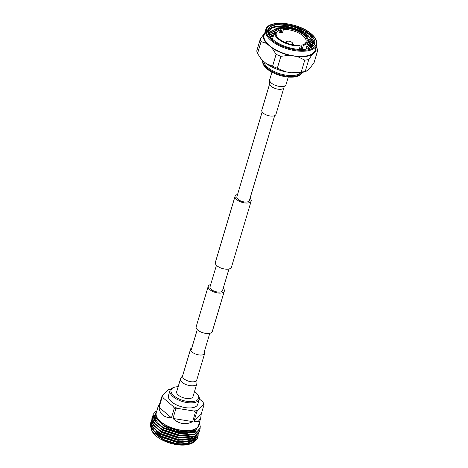 <?xml version="1.0" encoding="UTF-8"?>
<svg xmlns="http://www.w3.org/2000/svg" width="468" height="468" viewBox="0 0 468 468"><rect width="100%" height="100%" fill="white"/><g stroke="black" fill="none" stroke-linecap="round" stroke-linejoin="round"><path stroke-width="0.7" d="M223.218 288.27A8.401 3.826 -163.4 0 1 224.33 291.114A8.401 3.826 -163.4 0 1 218.427 293.032A8.401 3.826 -163.4 0 1 209.916 289.698A8.401 3.826 -163.4 0 1 208.225 286.311A8.401 3.826 -163.4 0 1 210.711 284.538M224.33 291.114L212.273 331.549A8.401 3.826 -163.4 0 1 206.376 333.462A8.401 3.826 -163.4 0 1 197.859 330.133A8.401 3.826 -163.4 0 1 196.168 326.746L208.225 286.311M237.557 194.483A8.401 3.826 16.6 0 0 235.071 196.256A8.401 3.826 16.6 0 0 236.761 199.643A8.401 3.826 16.6 0 0 245.279 202.972A8.401 3.826 16.6 0 0 251.176 201.059A8.401 3.826 16.6 0 0 250.07 198.216M235.071 196.256L215.344 262.419A8.401 3.826 16.6 0 0 217.035 265.806A8.401 3.826 16.6 0 0 225.553 269.135A8.401 3.826 16.6 0 0 231.449 267.222L251.176 201.059M262.168 111.922L236.866 196.794A6.529 2.972 16.6 0 0 238.183 199.421A6.529 2.972 16.6 0 0 244.793 202.012A6.529 2.972 16.6 0 0 249.38 200.52L274.681 115.649M228.963 268.995L222.534 290.581A6.529 2.972 -163.4 0 1 217.948 292.067A6.529 2.972 -163.4 0 1 211.331 289.481A6.529 2.972 -163.4 0 1 210.021 286.849L216.456 265.268M263.285 113.151A7.377 3.364 -163.4 0 1 261.799 110.179L269.79 83.374A7.377 3.364 -163.4 0 0 271.276 86.346A7.377 3.364 -163.4 0 0 281.303 89.23A7.377 3.364 -163.4 0 0 283.936 87.586L275.945 114.391A7.377 3.364 -163.4 0 1 270.761 116.076A7.377 3.364 -163.4 0 1 263.285 113.151M176.67 391.728A8.529 3.884 16.6 0 0 178.384 395.167A8.529 3.884 16.6 0 0 187.024 398.543A8.529 3.884 16.6 0 0 193.015 396.601L196.823 383.813A8.529 3.884 16.6 0 1 193.781 385.714A8.529 3.884 16.6 0 1 182.192 382.379A8.529 3.884 16.6 0 1 180.478 378.94L176.67 391.728M191.845 347.829A7.377 3.364 16.6 0 0 190.581 349.087A7.377 3.364 16.6 0 0 192.061 352.059A7.377 3.364 16.6 0 0 199.543 354.984A7.377 3.364 16.6 0 0 204.721 353.299A7.377 3.364 16.6 0 0 204.352 351.556M309.401 48.327L314.274 42.395L309.453 34.258L304.212 30.56L286.925 24.582A24.26 11.051 -163.4 0 1 309.734 33.989A24.26 11.051 -163.4 0 1 309.722 48.204A24.26 11.051 -163.4 0 1 272.996 39.681A24.26 11.051 -163.4 0 1 269.779 36.299A24.26 11.051 -163.4 0 1 269.469 35.855C266.292 30.04 269.375 26.781 278.717 26.079A22.967 10.46 16.6 0 0 269.03 31.374L271.697 28.238L277.144 26.524L282.719 26.343L293.401 28.314L303.112 32.473L308.184 36.048L312.109 40.856L312.805 45.291L312.109 46.753M307.616 43.483L310.565 47.777M310.395 47.871L307.529 43.776M308.225 41.278L311.641 47.11M311.518 47.204L308.166 41.599M307.096 37.475L312.361 46.338M312.285 46.478L307.558 38.236M278.717 26.079C287.914 25.254 301.544 29.683 308.272 35.755L312.197 40.564L312.805 45.291M312.302 46.584L312.723 45.583M269.837 36.282L273.657 35.077M273.569 35.369L269.954 36.475M269.188 34.895L274.306 32.906M274.219 33.193L269.258 35.071M268.86 33.602L275.196 30.689M280.233 30.344L281.689 30.402M281.601 30.695L280.145 30.636M274.991 30.999L268.884 33.772M268.819 32.403L276.582 28.408L282.339 28.232M282.251 28.525L279.63 28.466M278.524 28.507L276.494 28.694L268.808 32.561M273.318 36.217A24.26 11.051 16.6 0 0 270.258 36.925M273.335 36.147L270.247 36.908M279.858 31.613A17.474 7.962 -163.4 0 1 281.379 31.45L282.473 27.77A17.474 7.962 -163.4 0 1 304.598 34.784A17.474 7.962 -163.4 0 1 308.108 41.828A17.474 7.962 -163.4 0 1 303.352 45.414L302.697 44.858L301.954 45.15L301.076 48.093A15.52 7.073 -163.4 0 1 299.502 48.415M280.034 28.811A16.386 7.465 -163.4 0 0 276.787 36.475A16.386 7.465 -163.4 0 0 299.596 45.337L300.251 45.893A17.474 7.962 -163.4 0 1 278.132 38.885A17.474 7.962 -163.4 0 1 274.622 31.842A17.474 7.962 -163.4 0 1 279.378 28.255L280.034 28.811L280.338 29.987A15.52 7.073 16.6 0 0 276.272 33.134A15.52 7.073 16.6 0 0 277.079 36.855M303.311 44.676A15.52 7.073 16.6 0 0 306.019 42.003A15.52 7.073 16.6 0 0 302.901 35.749A15.52 7.073 16.6 0 0 283.438 29.507L283.134 28.332A16.386 7.465 -163.4 0 1 303.773 34.913A16.386 7.465 -163.4 0 1 303.761 44.513A16.386 7.465 -163.4 0 1 302.697 44.858M291.166 44.507A3.229 1.474 16.6 0 0 292.699 43.618A3.229 1.474 16.6 0 0 292.026 42.448A3.229 1.474 16.6 0 0 288.885 41.178A3.229 1.474 16.6 0 0 286.533 41.781A3.229 1.474 16.6 0 0 287.13 43.202A3.229 1.474 16.6 0 0 287.329 43.36M300.942 72.663A19.908 9.067 -163.4 0 1 285.913 75.143A19.908 9.067 -163.4 0 1 267.836 67.521A19.908 9.067 -163.4 0 1 263.712 61.443M302.076 72.464A20.545 9.36 -163.4 0 1 287.059 76.19A20.545 9.36 -163.4 0 1 267.193 68.152A20.545 9.36 -163.4 0 1 262.893 60.752M302.188 72.446A20.545 9.36 -163.4 0 1 287.668 76.992A20.545 9.36 -163.4 0 1 266.976 68.86A20.545 9.36 -163.4 0 1 262.817 60.688M316.69 44.986L315.151 50.134A26.6 12.115 -163.4 0 1 296.478 56.201A26.6 12.115 -163.4 0 1 269.521 45.659A26.6 12.115 -163.4 0 1 264.174 34.942L265.713 29.788C267.901 19.1 298.613 22.405 311.267 33.848C315.76 37.68 317.567 41.389 316.69 44.986A26.6 12.115 -163.4 0 1 298.017 51.047A26.6 12.115 -163.4 0 1 271.06 40.505A26.6 12.115 -163.4 0 1 265.713 29.788M309.804 39.417A26.6 12.115 -163.4 0 1 312.665 42.26M264.777 32.93L260.331 38.967L256.78 50.872A29.689 13.525 -163.4 0 0 257.535 53.51L261.085 41.605A29.689 13.525 -163.4 0 1 260.331 38.967M261.085 41.605L266.643 43.477A27.284 12.425 -163.4 0 1 263.888 33.819M266.643 43.477L271.902 47.923L276.114 54.306L272.569 66.21L266.157 63.508L262.653 60.547A27.085 12.338 -163.4 0 1 260.834 58.465L257.535 53.51M316.181 46.695L316.9 47.988A29.689 13.525 -163.4 0 1 317.649 50.626L314.104 62.531L310.056 68.106L307.991 70.182L305.066 71.651A27.085 12.338 -163.4 0 1 291.418 72.751L285.843 71.861L277.325 68.229L280.876 56.324L289.318 55.306A27.284 12.425 -163.4 0 1 271.902 47.923M289.318 55.306L297.683 56.64L304.773 60.138L301.228 72.043L291.418 72.751M306.253 71.218L305.235 71.423L308.781 59.518L312.337 54.37A27.284 12.425 -163.4 0 1 297.683 56.64M312.337 54.37L315.444 51.258L317.649 50.626M315.947 47.49A27.284 12.425 -163.4 0 1 315.444 51.258M308.781 59.518A29.689 13.525 -163.4 0 1 304.773 60.138M280.876 56.324A29.689 13.525 -163.4 0 1 276.114 54.306M305.235 71.423A29.689 13.525 -163.4 0 1 301.228 72.043M277.325 68.229A29.689 13.525 -163.4 0 1 272.569 66.21M285.843 71.861A27.085 12.338 -163.4 0 1 266.157 63.508M262.653 60.547L260.36 57.833M284.368 42.132A15.52 7.073 -163.4 0 1 286.188 42.43M292.635 44.349A15.52 7.073 -163.4 0 1 294.319 45.098M280.338 29.987L279.46 32.93A15.52 7.073 -163.4 0 1 282.561 32.45L283.438 29.507M299.204 49.421L300.251 45.893M303.352 45.414L302.258 49.087L301.076 48.093M302.258 49.087A17.474 7.962 -163.4 0 1 300.222 49.468M283.134 28.332L282.473 27.77M282.561 32.45L281.379 31.45M306.85 46.045L307.628 46.736M308.985 48.467A22.967 10.46 -163.4 0 0 308.634 47.958A22.967 10.46 -163.4 0 0 306.885 45.94L308.693 48.034M306.967 45.653L309.149 48.415M270.171 36.814L269.03 31.374M286.925 24.582L282.69 24.137L276.565 24.33C271.516 25.173 268.568 27.074 267.731 30.034C267.415 31.847 267.988 33.784 269.469 35.855M282.69 24.137L293.992 26.22L304.329 30.631M282.339 26.325L293.342 28.39L303.44 32.666M309.757 37.177L314.104 43.77M281.695 28.495L282.245 28.536M309.108 39.347L312.928 44.378M281.046 30.666L281.601 30.707M308.459 41.517L312.267 46.508M307.815 43.688L311.015 47.525M312.8 38.019L309.746 34.761L293.91 26.495L276.489 24.599L270.65 26.448L267.731 30.034M275.436 26.828L293.26 28.665L309.453 37.247M274.792 29.004L277.974 28.706M279.899 28.694L282.169 28.811M307.663 38.434L308.804 39.417M274.143 31.175L274.956 31.058M280.069 30.888L281.52 30.982M273.493 33.345L274.201 33.246M272.85 35.515L273.558 35.416M154.984 432.49A20.036 9.126 16.6 0 0 175.997 443.401A20.036 9.126 16.6 0 0 189.733 442.125M190.932 441.271A20.036 9.126 16.6 0 0 192.284 439.317M192.43 438.785A20.036 9.126 16.6 0 0 192.488 437.323M191.43 437.674A18.743 8.541 -163.4 0 1 190.312 439.475M189.435 440.183A18.743 8.541 -163.4 0 1 181.49 442.079M155.815 418.597L155.475 418.714M150.948 422.113L150.567 423.037L150.637 426.213L153.808 431.057L160.085 435.72L177.828 441.693L193.524 440.482L198.034 436.006L198.233 435.024M150.567 423.037L151.451 428.454L159.88 435.907L177.752 441.956L181.719 442.359L192.594 441.09L198.034 436.006M155.938 411.033L153.153 414.35L153.229 417.532L156.4 422.376L162.677 427.038L167.743 429.513A24.599 11.203 -163.4 0 0 180.361 433.198A24.599 11.203 -163.4 0 0 185.451 433.725L198.087 430.753L200.362 427.079L199.391 422.534M153.153 414.35L154.428 420.381L162.472 427.225L180.344 433.274L185.451 433.725M152.89 415.602L152.509 416.526L152.58 419.702L155.75 424.546L162.027 429.209L179.77 435.181L195.466 433.971L199.976 429.489L200.205 427.764M152.469 416.655L153.709 422.44L161.823 429.396L179.694 435.445L183.661 435.848L194.706 434.515L199.976 429.489M152.246 417.772L151.86 418.696L151.93 421.873L155.107 426.717L161.384 431.379L179.127 437.352L194.817 436.141L199.327 431.666L199.526 430.683M151.825 418.825L153.106 424.681L161.179 431.566L179.045 437.615L183.017 438.019L194.009 436.708L199.251 431.929L199.462 430.806M151.597 419.942L151.217 420.867L151.287 424.043L154.458 428.887L160.735 433.549L178.478 439.522L194.173 438.311L198.684 433.836L198.877 432.853M151.176 420.995L152.72 427.225L160.53 433.737L178.402 439.785L182.368 440.189L193.459 438.838L198.684 433.836M156.821 410.974A22.441 10.226 16.6 0 0 180.607 430.285A22.441 10.226 16.6 0 0 199.087 423.569M157.078 410.103L154.996 417.082L163.677 425.377L166.093 426.664L180.519 431.326C187.598 432.385 192.997 431.835 196.712 429.688C193.091 432.251 187.656 433.187 180.42 432.496L167.743 429.513M191.511 443.377L190.125 443.927A22.441 10.226 -163.4 0 1 176.337 444.6A22.441 10.226 -163.4 0 1 153.171 432.906L152.03 431.338L150.351 425.541M152.65 432.134A22.441 10.226 -163.4 0 1 151.439 428.431M151.451 428.05A22.441 10.226 -163.4 0 1 151.474 427.758M151.603 427.097A22.441 10.226 -163.4 0 1 152.001 426.114M152.112 425.909A22.441 10.226 -163.4 0 1 153.112 424.687M190.903 443.629L176.641 444.325L163.624 440.347L176.869 444.126L180.765 444.512L192.301 443.097A24.599 11.203 16.6 0 0 193.664 442.488L197.309 438.44L197.584 437.194M192.301 443.097A24.599 11.203 16.6 0 1 179.221 444.114L177.185 443.845L162.144 439.101L152.03 431.338M194.512 436.504A22.441 10.226 -163.4 0 1 194.764 437.498M194.84 438.212A22.441 10.226 -163.4 0 1 194.805 439.095M194.512 440.207A22.441 10.226 -163.4 0 1 193.424 441.868M178.173 386.673A14.385 6.552 16.6 0 0 173.979 387.41A14.385 6.552 16.6 0 0 172.78 394.746A14.385 6.552 16.6 0 0 186.89 401.339A14.385 6.552 16.6 0 0 197.625 394.46A14.385 6.552 16.6 0 0 194.518 391.546M173.979 387.41L173.096 387.744A15.263 6.95 16.6 0 0 169.995 390.546A15.263 6.95 16.6 0 0 186.791 402.521A15.263 6.95 16.6 0 0 199.239 399.268A15.263 6.95 16.6 0 0 198.18 395.226L197.625 394.46M169.995 390.546L168.474 395.641A15.263 6.95 16.6 0 0 185.275 407.616A15.263 6.95 16.6 0 0 197.724 404.364L199.239 399.268M158.412 405.621L156.277 412.788A22.055 10.044 16.6 0 0 180.549 430.092A22.055 10.044 16.6 0 0 198.543 425.389L200.678 418.222L198.122 421.65L193.933 421.399L196.782 411.84A22.055 10.044 -163.4 0 1 195.495 412.039L192.646 421.598C189.376 423.376 186.001 424.002 182.526 423.47C179.051 422.896 175.863 421.223 172.973 418.456L175.822 408.903A22.055 10.044 -163.4 0 1 174.295 408.254L171.446 417.813C163.917 417.591 159.793 414.104 159.073 407.353L161.922 397.8A22.055 10.044 -163.4 0 1 161.682 396.952L158.833 406.511L158.412 405.621L159.57 404.024M170.814 389.165A21.189 9.652 16.6 0 0 168.486 389.616L162.612 395.501A21.189 9.652 16.6 0 0 163.35 398.087L173.306 406.499A21.189 9.652 16.6 0 0 177.963 408.47L193.793 410.998A21.189 9.652 16.6 0 0 197.712 410.389L203.586 404.504A21.189 9.652 16.6 0 0 202.849 401.918L199.321 398.941M202.849 401.918L203.837 403.673A22.055 10.044 -163.4 0 1 204.083 404.522L201.234 414.081L200.678 418.222M162.612 395.501L161.682 396.952M161.922 397.8L163.35 398.087M203.586 404.504L204.083 404.522M196.782 411.84L197.712 410.389M193.793 410.998L195.495 412.039M175.822 408.903L177.963 408.47M173.306 406.499L174.295 408.254M179.221 444.114L192.874 442.652L197.385 438.177M179.092 431.759A18.743 8.541 -163.4 0 1 161.741 424.178M153.779 428.524A20.036 9.126 16.6 0 0 154.569 431.788M164.876 438.083A18.743 8.541 -163.4 0 1 156.019 430.648M195.729 436.644L195.577 435.995M195.372 435.357L194.957 434.415M156.815 420.609L155.458 421.095M153.527 422.159L152.884 422.692M152.311 423.3L151.913 423.873M151.439 424.962L151.731 428.524M152.369 429.788L160.442 436.866L177.191 442.494L192.272 441.207M155.704 419.1L154.645 419.667M153.013 427.617L161.086 434.696L177.84 440.324L192.927 439.037M153.662 425.447L161.735 432.526L178.483 438.153L193.571 436.866M154.592 416.403L154.013 417.117M154.311 423.271L162.384 430.355L179.133 435.983L194.22 434.696M154.955 421.101L163.028 428.185L179.776 433.807L195.179 432.368M154.499 415.368L154.756 417.058L163.677 426.015L180.426 431.636L195.238 430.478L196.712 429.688M163.624 440.347L176.705 444.12L180.765 444.512M188.844 443.863L191.517 442.962L195.408 439.633M156.499 420.223L155.218 420.726M151.468 425.038L151.679 427.372L154.218 431.461M160.155 436.065L177.354 441.95L181.719 442.359M189.487 441.687L192.167 440.792L196.057 437.463M160.53 433.737L177.998 439.78L182.058 440.172M190.137 439.516L192.81 438.621L196.706 435.293M161.179 431.566L178.647 437.609L183.017 438.019M154.545 416.093L154.013 416.818M161.823 429.396L179.291 435.439L183.661 435.848M154.458 415.034L154.27 418.69L156.809 422.779M162.472 427.225L179.94 433.269L183.965 433.655M163.66 425.365L166.093 426.664M159.073 407.353L171.446 417.813M172.973 418.456L192.646 421.598M193.933 421.399L201.234 414.081M283.936 87.586L284.082 87.183C284.597 87.025 285.258 86.141 286.042 84.538A8.529 3.884 -163.4 0 1 283 86.434A8.529 3.884 -163.4 0 1 271.411 83.099A8.529 3.884 -163.4 0 1 269.697 79.665C269.416 80.964 269.48 82.064 269.896 82.971L269.79 83.374M190.581 349.087L182.59 375.892A7.377 3.364 16.6 0 0 184.07 378.864A7.377 3.364 16.6 0 0 194.097 381.748A7.377 3.364 16.6 0 0 196.73 380.11L196.63 380.507C196.975 380.94 197.04 382.04 196.823 383.813M311.015 33.79A25.951 11.823 16.6 0 0 275.751 23.64A25.951 11.823 16.6 0 0 271.715 39.879A25.951 11.823 16.6 0 0 306.979 50.029A25.951 11.823 16.6 0 0 311.015 33.79M197.28 329.595L191.394 349.339M209.787 333.321L203.902 353.065M271.931 72.171L269.697 79.665M288.276 77.044L286.042 84.538M196.73 380.11L204.721 353.299M182.59 375.892L182.456 376.284C181.923 376.453 181.268 377.343 180.478 378.94M306.195 48.251L306.78 49.023M274.622 31.842L272.429 39.189M292.699 43.618L292.588 44.811M286.533 41.781L285.971 42.84M308.108 41.828L305.92 49.169M272.704 38.265L271.791 38.592M157.248 421.101L156.762 422.733M160.454 436.24L159.88 435.913M181.713 440.154L182.368 440.189M183.655 433.643L184.31 433.678"/></g></svg>
